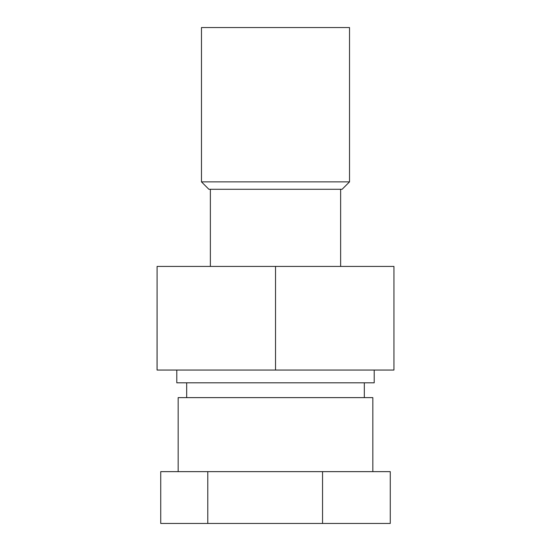 <?xml version="1.0" encoding="UTF-8"?>
<svg xmlns="http://www.w3.org/2000/svg" width="551" height="551" viewBox="0 0 551 551"><rect width="100%" height="100%" fill="white"/><g stroke="black" fill="none" stroke-linecap="round" stroke-linejoin="round"><path stroke-width="0.83" d="M349.52 27.55L201.48 27.55L201.48 181.878L349.52 181.878L349.52 27.55M349.52 181.878L342.116 189.282L208.884 189.282L201.48 181.878M157.09 370.045L157.09 266.422L157.056 370.045L393.944 370.045L393.944 266.422L275.534 266.422L275.534 370.045M157.09 266.422L275.534 266.422M322.549 523.45L390.266 523.45L390.266 471.635L160.734 471.635L160.734 523.45L322.549 523.45L322.549 471.635M374.205 370.045L374.205 382.814L176.795 382.814L176.795 370.045M207.782 523.45L207.782 471.635M372.834 471.635L372.834 397.622L178.166 397.622L178.166 471.635M210.365 189.282L210.365 266.422M340.635 189.282L340.635 266.422M364.321 397.622L364.321 382.814M186.679 397.622L186.679 382.814"/></g></svg>
